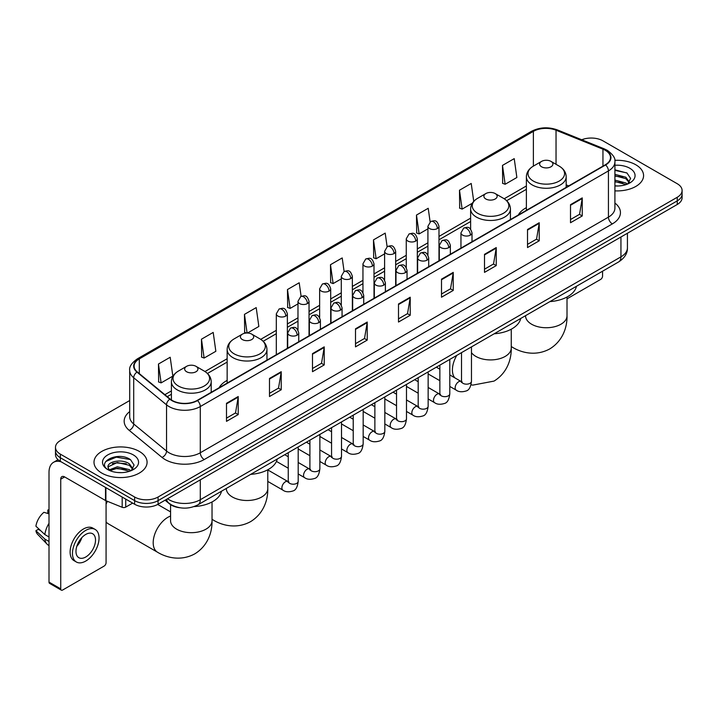 <?xml version="1.0" encoding="UTF-8"?>
<svg xmlns="http://www.w3.org/2000/svg" width="718" height="718" viewBox="0 0 718 718"><rect width="100%" height="100%" fill="white"/><g stroke="black" fill="none" stroke-linecap="round" stroke-linejoin="round"><path stroke-width="1.08" d="M227.148 380.405A29.303 16.918 0 0 0 219.107 387.747M526.375 207.655A29.303 16.918 0 0 0 518.324 214.987M180.003 507.77A16.586 9.576 180 0 1 169.511 503.856L165.077 500.195M129.698 400.536L60.339 440.583A16.586 9.576 0 0 0 55.483 447.359L55.483 454.575A16.586 9.576 0 0 0 60.339 461.351L134.616 504.233A16.586 9.576 0 0 0 158.077 504.233L677.245 204.495A16.586 9.576 0 0 0 682.1 197.719L682.1 194.111A16.586 9.576 0 0 1 677.245 200.878A16.586 9.576 0 0 0 682.1 194.111L682.1 190.503A16.586 9.576 0 0 0 677.245 183.727L602.967 140.845A16.586 9.576 0 0 0 581.751 139.759M55.483 447.359A16.586 9.576 0 0 0 60.339 454.126L134.616 497.009A16.586 9.576 0 0 0 158.077 497.009L158.077 500.625L677.245 200.878L158.077 500.625A16.586 9.576 0 0 1 134.616 500.625A16.586 9.576 0 0 0 158.077 500.625L158.077 504.233M60.339 454.126L60.339 457.734L134.616 500.625L60.339 457.734A16.586 9.576 0 0 1 55.483 450.967A16.586 9.576 0 0 0 60.339 457.734L60.339 461.351M635.798 164.772A26.539 15.32 0 0 0 614.805 160.338A26.539 15.32 0 0 1 635.798 164.772A26.539 15.32 0 0 1 643.579 175.605A26.539 15.32 0 0 0 635.798 164.772M139.31 451.416A26.539 15.32 0 0 0 110.392 448.095A26.539 15.32 0 0 0 94.004 462.248A26.539 15.32 0 0 0 101.776 473.081A26.539 15.32 0 0 0 130.703 476.402A26.539 15.32 0 0 0 147.082 462.248A26.539 15.32 0 0 0 139.31 451.416A26.539 15.32 0 0 0 110.392 448.095A26.539 15.32 0 0 0 94.004 462.248A26.539 15.32 0 0 0 101.776 473.081A26.539 15.32 0 0 0 130.703 476.402A26.539 15.32 0 0 0 147.082 462.248A26.539 15.32 0 0 0 139.31 451.416M605.31 150.322A17.69 10.214 180 0 1 610.488 157.547A17.69 10.214 180 0 1 605.31 164.772L197.172 400.411A17.69 10.214 180 0 1 170.166 399.046L137.317 371.96A17.69 10.214 180 0 1 134.122 366.099A17.69 10.214 180 0 1 139.301 358.883L533.384 131.358A17.69 10.214 180 0 1 556.037 130.218L602.949 149.182A17.69 10.214 180 0 1 605.31 150.322M605.624 150.143A18.138 10.474 0 0 0 603.201 148.967L556.297 130.003A18.138 10.474 0 0 0 533.07 131.179L138.987 358.695A18.138 10.474 0 0 0 136.958 372.103L169.807 399.19A18.138 10.474 0 0 0 197.477 400.59L605.624 164.952A18.138 10.474 0 0 0 605.624 150.143M226.493 403.301L226.493 421.349L238.214 414.582L238.214 396.524L226.493 403.301M226.493 418.145L235.522 412.931L238.17 397.126A4.425 2.558 -120 0 0 238.214 396.524M235.441 412.976L238.214 414.582M269.492 378.467L269.492 396.524L281.223 389.757L281.223 371.7L269.492 378.467M269.492 393.32L278.521 388.106L281.169 372.301A4.425 2.558 -120 0 0 281.223 371.7M278.449 388.151L281.223 389.757M312.492 353.642L312.492 371.7L324.222 364.923L324.222 346.866L312.492 353.642M312.492 368.496L321.529 363.281L324.177 347.467A4.425 2.558 -120 0 0 324.222 346.866M321.449 363.326L324.222 364.923M355.5 328.817L355.5 346.866L367.23 340.099L367.23 322.041L355.5 328.817M355.5 343.662L364.529 338.447L367.176 322.642A4.425 2.558 -120 0 0 367.23 322.041M364.457 338.501L367.23 340.099M570.514 204.675L570.514 222.733L582.244 215.956L582.244 197.899L570.514 204.675M570.514 219.528L579.552 214.314L582.199 198.5A4.425 2.558 -120 0 0 582.244 197.899M579.471 214.359L582.244 215.956M527.515 229.5L527.515 247.557L539.236 240.79L539.236 222.733L527.515 229.5M527.515 244.353L536.543 239.139L539.191 223.334A4.425 2.558 -120 0 0 539.236 222.733M536.463 239.184L539.236 240.79M484.506 254.334L484.506 272.382L496.237 265.615L496.237 247.557L484.506 254.334M484.506 269.187L493.544 263.964L496.192 248.159A4.425 2.558 -120 0 0 496.237 247.557M493.463 264.018L496.237 265.615M441.507 279.158L441.507 297.216L453.237 290.44L453.237 272.382L441.507 279.158M441.507 294.012L450.536 288.798L453.184 272.984A4.425 2.558 -120 0 0 453.237 272.382M450.455 288.842L453.237 290.44M398.499 303.983L398.499 322.041L410.229 315.274L410.229 297.216L398.499 303.983M398.499 318.837L407.537 313.622L410.184 297.817A4.425 2.558 -120 0 0 410.229 297.216M407.456 313.667L410.229 315.274M614.913 190.871A26.539 15.32 0 0 0 643.579 175.605A26.539 15.32 0 0 1 614.913 190.871M158.077 497.009L677.245 197.27A16.586 9.576 0 0 0 682.1 190.503M247.486 333.026L258.848 326.466L256.2 307.6L244.47 314.367L244.659 332.317M201.471 339.192L204.118 358.058L215.849 351.29L213.201 332.425L201.471 339.192L201.659 357.142M158.463 364.026L161.11 382.891L172.841 376.115L170.193 357.25L158.463 364.026L158.651 381.967M387.11 246.678L385.207 233.117L373.486 239.884L373.674 257.834M430.118 221.88L428.215 208.283L416.485 215.059L416.673 233M473.736 201.381L471.214 183.458L459.493 190.225L459.682 208.175M502.492 165.4L505.14 184.266L516.87 177.499L514.223 158.633L502.492 165.4L502.681 183.35M301.111 296.337L299.2 282.766L287.478 289.542L287.667 307.483M344.11 271.494L342.208 257.941L330.477 264.709L330.666 282.659M330.477 264.709L333.125 283.583L341.292 278.862M333.125 283.583L330.477 282.587M373.486 239.884L376.133 258.749L384.606 253.858M376.133 258.749L373.486 257.762M416.485 215.059L419.132 233.924L427.919 228.845M419.132 233.924L416.485 232.937M459.493 190.225L462.141 209.1L472.336 203.203M462.141 209.1L459.493 208.103M505.14 184.266L502.492 183.278M287.478 289.542L290.126 308.408L297.979 303.876M290.126 308.408L287.478 307.421M246.57 333.026L244.47 332.246M244.47 314.367L247.091 333.017M204.118 358.058L201.471 357.07M161.11 382.891L158.463 381.904M614.913 185.818L618.207 185.989M614.913 180.083L625.872 182.973L627.335 184.14M614.913 181.519L626.132 184.589M614.913 174.357L625.872 177.238L629.462 182.201M614.913 175.784L625.872 178.674L629.174 182.569M614.913 185.935A18.022 10.402 0 0 0 629.785 182.964A18.022 10.402 0 0 0 629.785 168.245A18.022 10.402 0 0 0 614.913 165.266M627.756 183.97L630.583 178.423L627.011 173.038L614.913 169.825M614.913 170.381L626.769 172.876M614.913 176.107L622.775 177.095M614.913 181.842L622.775 182.83M567.014 298.832L600.616 279.428A2.764 1.598 120 0 0 602.573 276.044L602.573 271.207M541.587 166.8A6.633 3.832 0 0 0 550.966 166.8A6.633 3.832 0 0 0 550.966 161.379L559.205 166.136A18.282 10.555 0 0 1 559.205 181.071A18.282 10.555 0 0 1 533.348 181.071A18.282 10.555 0 0 1 533.348 166.136C528.843 168.811 526.518 172.365 526.375 176.799A19.907 11.488 0 0 0 532.2 184.921A19.907 11.488 0 0 0 553.892 187.416A19.907 11.488 0 0 0 566.179 176.799C566.035 172.365 563.711 168.811 559.205 166.136L550.966 161.379A6.633 3.832 0 0 0 541.587 161.379A6.633 3.832 0 0 0 541.587 166.8M549.934 301.596A30.407 17.555 0 0 0 576.464 286.276M485.835 198.985A6.633 3.832 0 0 0 495.223 198.985A6.633 3.832 0 0 0 495.223 193.573L503.462 198.321A18.282 10.555 0 0 1 503.462 213.255A18.282 10.555 0 0 1 477.605 213.255A18.282 10.555 0 0 1 477.605 198.321C473.099 200.995 470.775 204.549 470.622 208.983A19.907 11.488 0 0 0 476.456 217.105A19.907 11.488 0 0 0 498.148 219.6A19.907 11.488 0 0 0 510.435 208.983C510.283 204.549 507.958 200.995 503.462 198.321L495.223 193.573A6.633 3.832 0 0 0 485.835 193.573A6.633 3.832 0 0 0 485.835 198.985M494.181 333.78A30.407 17.555 0 0 0 520.721 318.469M242.361 339.56A6.633 3.832 0 0 0 251.74 339.56A6.633 3.832 0 0 0 251.74 334.139L259.979 338.896A18.282 10.555 0 0 1 259.979 353.821A18.282 10.555 0 0 1 234.122 353.821A18.282 10.555 0 0 1 234.122 338.896C229.616 341.571 227.292 345.125 227.148 349.549A19.907 11.488 0 0 0 232.982 357.681A19.907 11.488 0 0 0 254.666 360.167A19.907 11.488 0 0 0 266.952 349.549C266.809 345.125 264.484 341.571 259.979 338.896L251.74 334.139A6.633 3.832 0 0 0 242.361 334.139A6.633 3.832 0 0 0 242.361 339.56M250.708 474.356A30.407 17.555 0 0 0 277.238 459.035M107.413 501.317A20.732 11.973 120 0 0 106.076 504.215M106.076 521.86A20.732 11.973 120 0 0 108.221 523.772L157.484 552.205A20.732 11.973 -60 0 1 154.307 535.592A20.732 11.973 -60 0 1 167.85 517.328A20.732 11.973 -60 0 1 170.57 516.045M186.617 371.744A6.633 3.832 0 0 0 195.996 371.744A6.633 3.832 0 0 0 195.996 366.324L204.235 371.08A18.282 10.555 0 0 1 204.235 386.006A18.282 10.555 0 0 1 178.378 386.006A18.282 10.555 0 0 1 178.378 371.08C173.873 373.755 171.548 377.309 171.405 381.734A19.907 11.488 0 0 0 177.229 389.865A19.907 11.488 0 0 0 198.922 392.351A19.907 11.488 0 0 0 211.209 381.734C211.065 377.309 208.732 373.755 204.235 371.08L195.996 366.324A6.633 3.832 0 0 0 186.617 366.324A6.633 3.832 0 0 0 186.617 371.744M194.013 506.594A30.407 17.555 0 0 0 221.494 491.22M125.722 499.1L125.722 507.114L132.659 503.103M61.165 461.827A22.114 12.771 -120 0 0 53.581 462.284A22.114 12.771 -120 0 0 49.004 472.408L49.004 582.101L60.734 588.877L60.734 479.175A5.529 3.195 60 0 1 61.874 476.644A5.529 3.195 60 0 1 64.638 476.923L105.519 500.527L105.519 487.432M60.734 588.877A2.764 1.598 120 0 0 61.299 590.142L49.578 583.366A2.764 1.598 -60 0 1 49.004 582.101M61.299 590.142A2.764 1.598 120 0 0 62.681 590.008L104.128 566.08A2.764 1.598 120 0 0 106.076 562.697L106.076 500.778M125.722 507.114A2.764 1.598 180 0 1 122.186 507.294L105.887 500.697A2.764 1.598 180 0 1 105.519 500.527M85.747 557.006A13.822 7.979 120 0 0 94.776 544.827A13.822 7.979 120 0 0 92.658 533.752A13.822 7.979 120 0 0 85.747 534.434A13.822 7.979 120 0 0 76.718 546.613A13.822 7.979 120 0 0 78.836 557.689A13.822 7.979 120 0 0 85.747 557.006M76.817 546.29A13.822 7.979 120 0 0 81.78 537.701M49.004 510.408L47.828 510.049L47.828 512.823L49.004 513.505M95.153 529.435L92.802 528.089A18.794 10.851 120 0 0 83.405 529.013A18.794 10.851 120 0 0 71.127 545.581A18.794 10.851 120 0 0 74.008 560.641L76.35 561.997A18.794 10.851 120 0 0 85.747 561.063A18.794 10.851 120 0 0 98.034 544.504A18.794 10.851 120 0 0 95.153 529.435A18.794 10.851 120 0 0 85.747 530.369A18.794 10.851 120 0 0 73.469 546.936A18.794 10.851 120 0 0 76.35 561.997M49.004 523.332A18.246 10.537 120 0 0 44.848 534.569L35.9 526.195A14.378 8.302 120 0 1 43.924 512.311L49.004 513.846M49.004 536.974L44.848 534.569M40.738 530.728L38.305 529.328L35.9 530.71L44.848 539.083L49.004 541.489M44.848 539.083A18.246 10.537 120 0 0 47.101 544.181A18.246 10.537 120 0 0 48.483 545.267L49.004 545.572M49.004 509.726A14.378 8.302 120 0 0 47.828 510.049M35.9 530.71A14.378 8.302 120 0 0 37.596 534.291L47.101 544.181M117.546 472.516L121.719 472.632M109.262 469.868L117.312 466.799L129.384 469.617L130.838 470.793M110.007 470.64L117.312 468.235L129.644 471.232M109.387 470.425L108.095 467.4A12.493 7.216 0 0 0 110.114 470.739M132.965 468.845L129.384 463.891C121.881 458.29 106.443 461.746 108.095 467.4L108.05 466.844M108.131 467.571L108.472 466.646L117.312 462.5L129.384 465.318L132.686 469.222M131.268 470.613L134.095 465.076L130.523 459.691C117.878 450.599 95.404 462.58 108.382 469.922L109.019 470.317M133.288 454.889A18.022 10.402 0 0 0 107.799 454.889A18.022 10.402 0 0 0 107.799 469.608A18.022 10.402 0 0 0 133.288 469.608A18.022 10.402 0 0 0 133.288 454.889M105.743 461.495L116.325 457.151L130.272 459.529M112.358 463.604L116.325 462.886L126.287 463.738M112.358 469.339L116.325 468.621L126.287 469.473M167.536 498.768A22.114 12.771 0 0 0 169.017 499.719A22.114 12.771 0 0 0 200.295 499.719L620.944 256.856A22.114 12.771 0 0 0 627.424 247.827C627.586 253.319 624.66 258.013 618.656 261.917L198.006 504.781A11.057 6.381 60 0 0 200.295 499.719L200.295 479.857M620.944 236.994L620.944 256.856A11.057 6.381 60 0 1 618.656 261.917M166.639 499.288A11.057 7.395 129.5 0 0 168.568 502.887L165.212 500.114M677.245 204.495L677.245 197.27M134.616 504.233L134.616 497.009M614.913 203.041A27.643 15.958 180 0 1 612.346 223.908L204.208 459.547A5.529 3.195 60 0 1 200.295 452.771L608.433 217.132A22.114 12.771 0 0 0 614.913 208.103L614.913 161.882A22.114 12.771 180 0 1 608.433 170.911A5.529 3.195 -120 0 0 605.624 164.952M204.208 459.547A27.643 15.958 180 0 1 165.113 459.547A27.643 15.958 180 0 1 162.017 457.411L129.168 430.333A27.643 15.958 180 0 1 129.698 411.602M169.017 452.771A22.114 12.771 0 0 0 200.295 452.771L200.295 406.55A22.114 12.771 180 0 1 166.54 404.844L133.701 377.758A22.114 12.771 180 0 1 129.698 370.434L129.698 416.664A22.114 12.771 0 0 0 133.701 423.988L166.54 451.066A22.114 12.771 0 0 0 169.017 452.771M614.913 161.882C615.649 158.427 613.109 154.576 607.293 150.322L604.385 148.913A5.529 2.585 112 0 0 603.201 148.967M604.385 148.913L557.473 129.949C548.319 126.709 539.631 127.176 531.401 131.358A5.529 3.195 60 0 1 533.07 131.179M138.987 358.695A5.529 3.195 -120 0 0 137.317 358.874C131.582 363.003 129.043 366.853 129.698 370.434M136.958 372.103A5.529 3.698 129.5 0 0 133.701 377.758L133.701 423.988A5.529 3.698 -50.5 0 1 129.168 430.333M557.473 129.949A5.529 2.585 112 0 0 556.297 130.003M169.807 399.19A5.529 3.698 129.5 0 0 166.54 404.844L166.54 451.066A5.529 3.698 -50.5 0 1 162.017 457.411M197.477 400.59A5.529 3.195 60 0 1 200.295 406.55L608.433 170.911L608.433 217.132A5.529 3.195 60 0 0 612.346 223.908M139.301 358.883L139.301 373.593M602.949 149.182L602.949 166.136M556.037 130.218L556.037 164.314M568.71 185.899L566.179 184.876M533.384 131.358L533.384 166.118M526.375 185.962L504.189 198.769M470.622 218.155L438.985 236.419M427.919 242.81L417.32 248.922M406.262 255.312L395.663 261.433M384.606 267.814L374.006 273.935M362.949 280.316L352.35 286.437M341.292 292.818L330.693 298.939M319.636 305.329L309.036 311.45M297.979 317.832L287.371 323.953M276.313 330.334L260.715 339.345M227.148 358.722L204.971 371.529M171.405 390.906L164.871 394.676M398.499 304.558L410.184 297.817M441.507 279.733L453.184 272.984M484.506 254.899L496.192 248.159M527.515 230.074L539.191 223.334M570.514 205.249L582.199 198.5M355.5 329.382L367.176 322.642M312.492 354.216L324.177 347.467M269.492 379.041L281.169 372.301M226.493 403.866L238.17 397.126M567.014 297.01L567.014 315.767A20.732 11.973 180 0 1 560.938 324.231A20.732 11.973 180 0 1 531.616 324.231A20.732 11.973 180 0 1 525.549 315.767L525.594 316.575M567.014 315.767C567.292 326.178 563.424 340.556 549.773 348.912C535.718 356.55 521.331 352.717 512.455 347.27A20.732 11.973 -60 0 1 511.261 346.399M511.261 329.194L511.261 347.952A20.732 11.973 180 0 1 505.194 356.415A20.732 11.973 180 0 1 475.872 356.415A20.732 11.973 180 0 1 471.466 352.655M454.772 377.812A20.732 11.973 -60 0 1 456.783 355.374M267.787 469.769L267.787 488.527A20.732 11.973 180 0 1 261.711 496.991A20.732 11.973 180 0 1 232.39 496.991A20.732 11.973 180 0 1 226.323 488.527L226.367 489.335M267.787 488.527C268.065 498.938 264.197 513.316 250.546 521.663C236.491 529.31 222.104 525.468 213.228 520.02A20.732 11.973 -60 0 1 212.034 519.15M212.034 501.954L212.034 520.712A20.732 11.973 180 0 1 205.967 529.175A20.732 11.973 180 0 1 176.646 529.175A20.732 11.973 180 0 1 170.57 520.712L170.615 521.519M470.398 235.118A5.529 3.195 0 0 0 472.013 232.865C469.769 225.775 467.589 227.184 463.72 228.073A5.529 3.195 60 0 1 466.485 228.351A5.529 3.195 -120 0 1 470.398 235.118A5.529 3.195 0 0 1 462.58 235.118A5.529 3.195 0 0 1 460.956 232.865L463.72 228.073M449.8 386.437L456.181 390.116A4.972 2.872 -60 0 1 455.418 386.131A4.972 2.872 -60 0 1 458.667 381.743A4.972 2.872 -60 0 1 458.892 381.626A4.972 2.872 -60 0 1 461.153 381.5L449.8 374.94M461.8 381.994L461.351 382.362L461.512 381.294A4.972 2.872 -0 0 0 462.966 383.322A4.972 2.872 -0 0 0 469.778 383.448A4.972 2.872 -0 0 0 471.466 381.294C470.784 387.074 468.989 390.296 466.09 390.978C461.934 392.234 458.631 391.956 456.181 390.116M448.741 247.629A5.529 3.195 0 0 0 450.357 245.368C448.113 238.277 445.932 239.686 442.064 240.584A5.529 3.195 60 0 1 444.828 240.853A5.529 3.195 -120 0 1 448.741 247.629A5.529 3.195 0 0 1 440.915 247.629A5.529 3.195 0 0 1 439.299 245.368L442.064 240.584M428.143 398.939L434.525 402.618A4.972 2.872 -60 0 1 433.762 398.634A4.972 2.872 -60 0 1 437.011 394.245A4.972 2.872 -60 0 1 437.235 394.128A4.972 2.872 -60 0 1 439.497 394.002L428.143 387.451M440.134 394.505L439.694 394.873L439.856 393.796A4.972 2.872 -0 0 0 441.31 395.824A4.972 2.872 -0 0 0 448.122 395.95A4.972 2.872 -0 0 0 449.8 393.796C449.118 399.576 447.332 402.798 444.433 403.48C440.278 404.746 436.975 404.458 434.525 402.618M427.075 260.131A5.529 3.195 0 0 0 428.7 257.87C426.456 250.779 424.275 252.197 420.407 253.086A5.529 3.195 60 0 1 423.171 253.355A5.529 3.195 -120 0 1 427.075 260.131A5.529 3.195 0 0 1 419.258 260.131A5.529 3.195 0 0 1 417.643 257.87L420.407 253.086M406.487 411.441L412.868 415.121A4.972 2.872 -60 0 1 412.105 411.136A4.972 2.872 -60 0 1 415.354 406.747A4.972 2.872 -60 0 1 415.569 406.63A4.972 2.872 -60 0 1 417.84 406.505L406.487 399.953M418.477 407.007L418.038 407.375L418.19 406.298A4.972 2.872 -0 0 0 419.653 408.336A4.972 2.872 -0 0 0 426.465 408.452A4.972 2.872 -0 0 0 428.143 406.298C427.461 412.078 425.675 415.309 422.776 415.982C418.621 417.248 415.318 416.961 412.868 415.121M405.419 272.634A5.529 3.195 0 0 0 407.043 270.381C404.799 263.282 402.618 264.7 398.75 265.588A5.529 3.195 60 0 1 401.515 265.866A5.529 3.195 -120 0 1 405.419 272.634A5.529 3.195 0 0 1 397.601 272.634A5.529 3.195 0 0 1 395.986 270.381L398.75 265.588M384.83 423.943L391.202 427.632A4.972 2.872 -60 0 1 390.439 423.638A4.972 2.872 -60 0 1 393.697 419.258A4.972 2.872 -60 0 1 393.913 419.132A4.972 2.872 -60 0 1 396.183 419.007L384.83 412.455M396.821 419.509L396.381 419.877L396.533 418.8A4.972 2.872 -0 0 0 397.996 420.838A4.972 2.872 -0 0 0 404.799 420.963A4.972 2.872 -0 0 0 406.487 418.8C405.805 424.58 404.019 427.811 401.12 428.484C396.964 429.75 393.661 429.463 391.202 427.632M383.762 285.136A5.529 3.195 0 0 0 385.386 282.883C383.143 275.793 380.962 277.202 377.094 278.09A5.529 3.195 60 0 1 379.858 278.369A5.529 3.195 -120 0 1 383.762 285.136A5.529 3.195 0 0 1 375.945 285.136A5.529 3.195 0 0 1 374.329 282.883L377.094 278.09M363.173 436.454L369.546 440.134A4.972 2.872 -60 0 1 368.783 436.14A4.972 2.872 -60 0 1 372.032 431.76A4.972 2.872 -60 0 1 372.256 431.644A4.972 2.872 -60 0 1 374.527 431.509L363.173 424.957M375.164 432.012L374.715 432.38L374.877 431.312A4.972 2.872 -0 0 0 376.34 433.34A4.972 2.872 -0 0 0 383.143 433.466A4.972 2.872 -0 0 0 384.83 431.312C384.148 437.082 382.362 440.313 379.463 440.987C375.308 442.252 371.996 441.965 369.546 440.134M362.105 297.647A5.529 3.195 0 0 0 363.721 295.385C361.477 288.295 359.296 289.704 355.428 290.602A5.529 3.195 60 0 1 358.192 290.871A5.529 3.195 -120 0 1 362.105 297.647A5.529 3.195 0 0 1 354.288 297.647A5.529 3.195 0 0 1 352.664 295.385L355.428 290.602M341.517 448.956L347.889 452.636A4.972 2.872 -60 0 1 347.126 448.651A4.972 2.872 -60 0 1 350.375 444.262A4.972 2.872 -60 0 1 350.599 444.146A4.972 2.872 -60 0 1 352.861 444.02L341.517 437.459M353.507 444.523L353.059 444.891L353.22 443.814A4.972 2.872 -0 0 0 354.674 445.842A4.972 2.872 -0 0 0 361.486 445.968A4.972 2.872 -0 0 0 363.173 443.814C362.491 449.594 360.696 452.816 357.806 453.498C353.642 454.763 350.339 454.476 347.889 452.636M340.449 310.149A5.529 3.195 0 0 0 342.064 307.887C339.82 300.797 337.639 302.206 333.771 303.104A5.529 3.195 60 0 1 336.536 303.373A5.529 3.195 -120 0 1 340.449 310.149A5.529 3.195 0 0 1 332.631 310.149A5.529 3.195 0 0 1 331.007 307.887L333.771 303.104M319.86 461.459L326.232 465.138A4.972 2.872 -60 0 1 325.469 461.153A4.972 2.872 -60 0 1 328.718 456.765A4.972 2.872 -60 0 1 328.943 456.648A4.972 2.872 -60 0 1 331.204 456.522L319.86 449.971M331.851 457.025L331.402 457.393L331.563 456.316A4.972 2.872 -0 0 0 333.017 458.344A4.972 2.872 -0 0 0 339.829 458.47A4.972 2.872 -0 0 0 341.517 456.316C340.835 462.096 339.04 465.318 336.15 466C331.985 467.265 328.682 466.978 326.232 465.138M318.792 322.651A5.529 3.195 0 0 0 320.407 320.39C318.164 313.299 315.983 314.717 312.115 315.606A5.529 3.195 60 0 1 314.879 315.875A5.529 3.195 -120 0 1 318.792 322.651A5.529 3.195 0 0 1 310.975 322.651A5.529 3.195 0 0 1 309.35 320.39L312.115 315.606M298.194 473.961L304.576 477.641A4.972 2.872 -60 0 1 303.813 473.656A4.972 2.872 -60 0 1 307.062 469.276A4.972 2.872 -60 0 1 307.286 469.15A4.972 2.872 -60 0 1 309.548 469.025L298.194 462.473M310.194 469.527L309.745 469.895L309.907 468.818A4.972 2.872 -0 0 0 311.361 470.855A4.972 2.872 -0 0 0 318.173 470.972A4.972 2.872 -0 0 0 319.86 468.818C319.178 474.598 317.383 477.829 314.484 478.502C310.329 479.768 307.026 479.48 304.576 477.641M297.135 335.153A5.529 3.195 0 0 0 298.751 332.901C296.507 325.81 294.326 327.22 290.458 328.108A5.529 3.195 60 0 1 293.222 328.386A5.529 3.195 -120 0 1 297.135 335.153A5.529 3.195 0 0 1 289.309 335.153A5.529 3.195 0 0 1 287.694 332.901L290.458 328.108M267.787 481.41L282.919 490.152A4.972 2.872 -60 0 1 282.156 486.158A4.972 2.872 -60 0 1 285.405 481.778A4.972 2.872 -60 0 1 285.62 481.652A4.972 2.872 -60 0 1 287.891 481.527L267.787 469.922M288.528 482.029L288.089 482.397L288.25 481.329A4.972 2.872 -0 0 0 289.704 483.358A4.972 2.872 -0 0 0 296.516 483.483A4.972 2.872 -0 0 0 298.194 481.329C297.512 487.1 295.726 490.331 292.827 491.004C288.672 492.27 285.369 491.983 282.919 490.152M437.361 228.557A5.529 3.195 0 0 0 438.985 226.296C436.741 219.205 434.561 220.614 430.683 221.512A5.529 3.195 60 0 1 433.457 221.781A5.529 3.195 -120 0 1 437.361 228.557A5.529 3.195 0 0 1 429.543 228.557A5.529 3.195 0 0 1 427.919 226.296L430.683 221.512M415.704 241.06A5.529 3.195 0 0 0 417.32 238.798C415.076 231.708 412.895 233.126 409.027 234.014A5.529 3.195 60 0 1 411.791 234.283A5.529 3.195 -120 0 1 415.704 241.06A5.529 3.195 0 0 1 407.887 241.06A5.529 3.195 0 0 1 406.262 238.798L409.027 234.014M394.047 253.562A5.529 3.195 0 0 0 395.663 251.309C393.419 244.21 391.238 245.628 387.37 246.516A5.529 3.195 60 0 1 390.134 246.795A5.529 3.195 -120 0 1 394.047 253.562A5.529 3.195 0 0 1 386.23 253.562A5.529 3.195 0 0 1 384.606 251.309L387.37 246.516M372.391 266.064A5.529 3.195 0 0 0 374.006 263.811C371.762 256.721 369.582 258.13 365.713 259.019A5.529 3.195 60 0 1 368.478 259.297A5.529 3.195 -120 0 1 372.391 266.064A5.529 3.195 0 0 1 364.564 266.064A5.529 3.195 0 0 1 362.949 263.811L365.713 259.019M350.725 278.566A5.529 3.195 0 0 0 352.35 276.313C350.106 269.223 347.925 270.632 344.057 271.521A5.529 3.195 60 0 1 346.821 271.799A5.529 3.195 -120 0 1 350.725 278.566A5.529 3.195 0 0 1 342.908 278.566A5.529 3.195 0 0 1 341.292 276.313L344.057 271.521M329.068 291.077A5.529 3.195 0 0 0 330.693 288.815C328.449 281.725 326.268 283.134 322.4 284.032A5.529 3.195 60 0 1 325.164 284.301A5.529 3.195 -120 0 1 329.068 291.077A5.529 3.195 0 0 1 321.251 291.077A5.529 3.195 0 0 1 319.636 288.815L322.4 284.032M307.412 303.579A5.529 3.195 0 0 0 309.036 301.318C306.792 294.227 304.611 295.645 300.743 296.534A5.529 3.195 60 0 1 303.508 296.803A5.529 3.195 -120 0 1 307.412 303.579A5.529 3.195 0 0 1 299.594 303.579A5.529 3.195 0 0 1 297.979 301.318L300.743 296.534M285.755 316.082A5.529 3.195 0 0 0 287.371 313.829C285.127 306.73 282.946 308.148 279.078 309.036A5.529 3.195 60 0 1 281.842 309.314A5.529 3.195 -120 0 1 285.755 316.082A5.529 3.195 0 0 1 277.938 316.082A5.529 3.195 0 0 1 276.313 313.829L279.078 309.036M60.734 479.175L64.638 476.923M105.887 487.648L105.887 500.697M122.186 507.294L122.186 497.053M198.006 504.781C189.103 509.25 180.209 509.25 171.315 504.781L168.568 502.887M627.424 247.827L627.424 233.26M531.401 131.358L137.317 358.874M526.375 189.328L506.666 200.708M470.622 221.521L438.985 239.785M427.919 246.175L417.32 252.287M406.262 258.677L395.663 264.798M384.606 271.18L374.006 277.301M362.949 283.682L352.35 289.803M341.292 296.184L330.693 302.305M319.636 308.695L309.036 314.816M297.979 321.197L287.371 327.318M276.313 333.699L263.192 341.274M227.148 362.087L207.448 373.468M171.405 394.272L167.276 396.659M512.455 347.27L511.261 346.579M566.179 187.362L566.179 176.799M526.375 210.338L526.375 176.799M541.587 161.379L533.348 166.136M511.261 347.952C511.539 358.363 507.671 372.741 494.029 381.096L472.812 385.108L471.008 384.83M510.435 219.546L510.435 208.983M470.622 229.204L470.622 208.983M485.835 193.573L477.605 198.321M213.228 520.02L212.034 519.338M266.952 360.113L266.952 349.549M227.148 383.098L227.148 349.549M242.361 334.139L234.122 338.896M212.034 520.712C212.313 531.123 208.444 545.5 194.802 553.847C180.748 561.494 166.361 557.653 157.484 552.205M211.209 392.297L211.209 381.734M171.405 399.944L171.405 381.734M186.617 366.324L178.378 371.08M170.57 511.889L157.691 504.449M170.57 504.637L170.57 520.712M462.168 381.895L461.153 381.5M471.466 346.902L471.466 381.294M472.013 241.724L472.013 232.865M439.856 380.693L428.143 373.934M461.512 352.646L461.512 381.294M460.956 248.105L460.956 232.865M439.856 369.196L436.347 367.176M440.511 394.397L439.497 394.002M449.8 359.404L449.8 393.796M450.357 254.226L450.357 245.368M418.19 393.195L406.487 386.437M439.856 365.148L439.856 393.796M439.299 260.616L439.299 245.368M418.19 381.698L414.69 379.678M418.854 406.9L417.84 406.505M428.143 371.906L428.143 406.298M428.7 266.737L428.7 257.87M396.533 405.697L384.83 398.939M418.19 377.659L418.19 406.298M417.643 273.118L417.643 257.87M396.533 394.209L393.033 392.181M397.189 419.411L396.183 419.007M406.487 384.417L406.487 418.8M407.043 279.239L407.043 270.381M374.877 418.199L363.173 411.441M396.533 390.161L396.533 418.8M395.986 285.62L395.986 270.381M374.877 406.711L371.377 404.683M375.532 431.913L374.527 431.509M384.83 396.919L384.83 431.312M385.386 291.741L385.386 282.883M353.22 430.701L341.517 423.943M374.877 402.663L374.877 431.312M374.329 298.123L374.329 282.883M353.22 419.213L349.72 417.194M353.875 444.415L352.861 444.02M363.173 409.422L363.173 443.814M363.721 304.244L363.721 295.385M331.563 443.212L319.86 436.454M353.22 415.166L353.22 443.814M352.664 310.634L352.664 295.385M331.563 431.715L328.063 429.696M332.219 456.917L331.204 456.522M341.517 421.924L341.517 456.316M342.064 316.746L342.064 307.887M309.907 455.715L298.194 448.956M331.563 427.677L331.563 456.316M331.007 323.136L331.007 307.887M309.907 444.227L306.398 442.198M310.562 469.428L309.548 469.025M319.86 434.435L319.86 468.818M320.407 329.257L320.407 320.39M288.25 468.217L276.448 461.405M309.907 440.179L309.907 468.818M309.35 335.638L309.35 320.39M288.25 456.729L284.741 454.7M288.905 481.931L287.891 481.527M298.194 446.937L298.194 481.329M298.751 341.759L298.751 332.901M288.25 452.681L288.25 481.329M287.694 348.14L287.694 332.901M438.985 260.796L438.985 226.296M427.919 255.052L427.919 226.296M417.32 273.298L417.32 238.798M406.262 267.554L406.262 238.798M395.663 285.809L395.663 251.309M384.606 280.056L384.606 251.309M374.006 298.311L374.006 263.811M362.949 292.558L362.949 263.811M352.35 310.813L352.35 276.313M341.292 305.069L341.292 276.313M330.693 323.315L330.693 288.815M319.636 317.571L319.636 288.815M309.036 335.827L309.036 301.318M297.979 330.074L297.979 301.318M287.371 348.329L287.371 313.829M276.313 354.71L276.313 313.829M53.581 462.284L58.059 459.7"/></g></svg>
